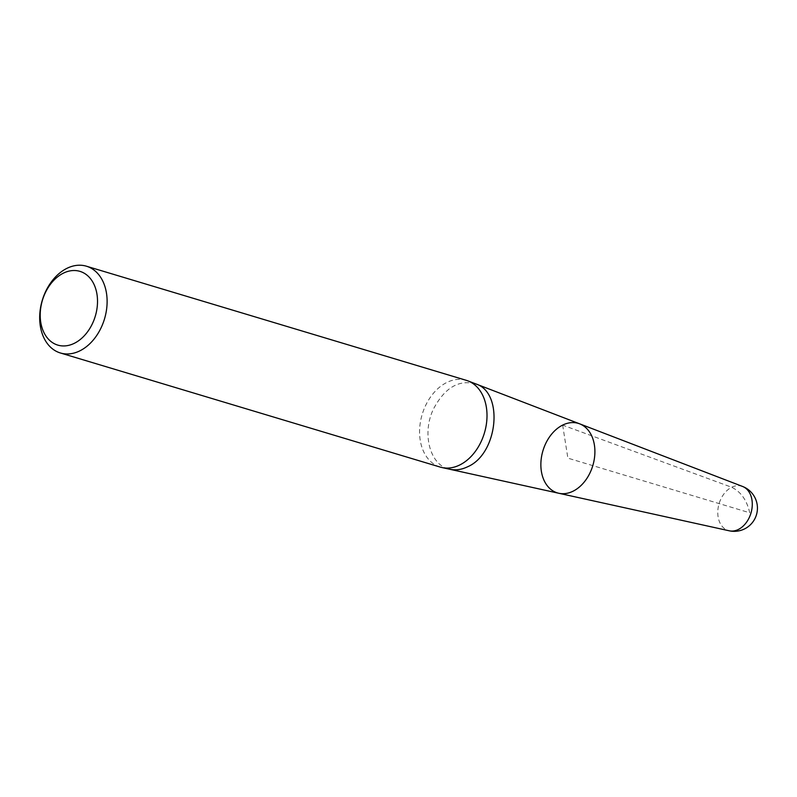 <?xml version="1.0" encoding="UTF-8"?>
<svg xmlns="http://www.w3.org/2000/svg" width="797" height="797" viewBox="0 0 797 797"><rect width="100%" height="100%" fill="white"/><g stroke="black" fill="none" stroke-linecap="round" stroke-linejoin="round"><path stroke-width="0.6" stroke-dasharray="3.98 2.99" d="M579.658 423.835A36.303 26.022 -73.3 0 0 562.652 425.11A36.303 26.022 -73.3 0 0 540.934 462.071A36.303 26.022 -73.3 0 0 558.797 493.263M466.325 380.338A45.299 32.478 -73.3 0 0 422.191 414.38A45.299 32.478 -73.3 0 0 440.253 467.102M562.652 425.11L567.882 458.145L749.718 512.78C746.919 500.277 740.901 491.779 731.696 487.266L562.652 425.11M475.679 383.885C458.833 379.402 444.796 387.721 433.568 408.811C421.374 433.668 430.111 465.946 450.016 469.284M742.555 486.449A23.183 16.617 -73.3 0 0 719.113 503.584A23.183 16.617 -73.3 0 0 729.225 530.792"/><path stroke-width="1.2" d="M573.113 491.181A36.303 26.022 -73.3 0 0 594.682 456.133A36.303 26.022 -73.3 0 0 579.658 423.835A36.303 26.022 106.7 0 1 594.393 444.975A36.303 26.022 106.7 0 1 573.113 491.181A36.303 26.022 106.7 0 1 558.797 493.263A36.303 26.022 -73.3 0 0 573.113 491.181M60.363 352.971L440.253 467.102A45.299 32.478 -73.3 0 0 441.956 467.54A45.299 32.478 -73.3 0 0 459.819 464.94A45.299 32.478 -73.3 0 0 486.738 421.205A45.299 32.478 -73.3 0 0 467.978 380.906A45.299 32.478 -73.3 0 0 466.325 380.338L86.435 266.208A45.299 32.478 106.7 0 1 106.947 305.879A45.299 32.478 106.7 0 1 79.929 350.81A45.299 32.478 106.7 0 1 60.363 352.971A45.299 32.478 106.7 0 1 39.85 313.301A45.299 32.478 106.7 0 1 66.868 268.37A45.299 32.478 106.7 0 1 86.435 266.208M63.312 273.192A38.505 27.606 -73.3 0 0 47.282 337.848A38.505 27.606 -73.3 0 0 95.989 313.639A38.505 27.606 -73.3 0 0 63.312 273.192M729.225 530.792A23.213 23.213 0 0 0 757.15 504.491A23.213 23.213 0 0 0 742.555 486.449A23.183 16.617 -73.3 0 1 751.96 499.948A23.183 16.617 -73.3 0 1 746.301 522.553A23.183 16.617 -73.3 0 1 729.225 530.792L558.797 493.263A36.303 26.022 106.7 0 1 542.956 450.664A36.303 26.022 106.7 0 1 579.658 423.835L467.978 380.906M450.016 469.284C455.774 470.499 461.652 469.652 467.64 466.753C498.085 453.852 504.063 392.333 475.679 383.885M558.797 493.263L441.956 467.54M742.555 486.449L579.658 423.835"/></g></svg>
